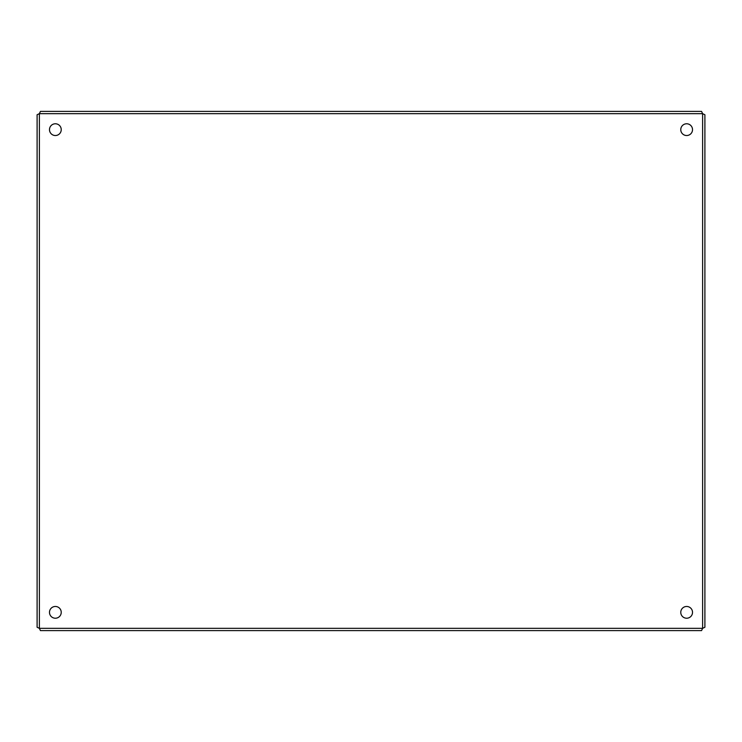 <?xml version="1.0" encoding="UTF-8"?>
<svg xmlns="http://www.w3.org/2000/svg" width="742" height="742" viewBox="0 0 742 742"><rect width="100%" height="100%" fill="white"/><g stroke="black" fill="none" stroke-linecap="round" stroke-linejoin="round"><path stroke-width="1.11" d="M692.518 129.655A5.871 5.871 0 0 1 683.707 134.738A5.871 5.871 0 0 1 683.707 124.563A5.871 5.871 0 0 1 692.518 129.655M61.234 129.655A5.871 5.871 0 0 1 52.422 134.738A5.871 5.871 0 0 1 52.422 124.563A5.871 5.871 0 0 1 61.234 129.655M61.234 612.345A5.871 5.871 0 0 1 52.422 617.437A5.871 5.871 0 0 1 52.422 607.262A5.871 5.871 0 0 1 61.234 612.345M692.518 612.345A5.871 5.871 0 0 1 683.707 617.437A5.871 5.871 0 0 1 683.707 607.262A5.871 5.871 0 0 1 692.518 612.345M704.9 114.732L704.9 627.268L702.618 628.326L701.561 630.607L40.439 630.607L39.382 628.326L37.1 627.268L37.1 114.732L39.382 113.674L40.439 111.393L701.561 111.393L702.618 113.674L704.9 114.732M702.618 628.326L702.618 113.674L39.382 113.674L39.382 628.326L702.618 628.326"/></g></svg>
